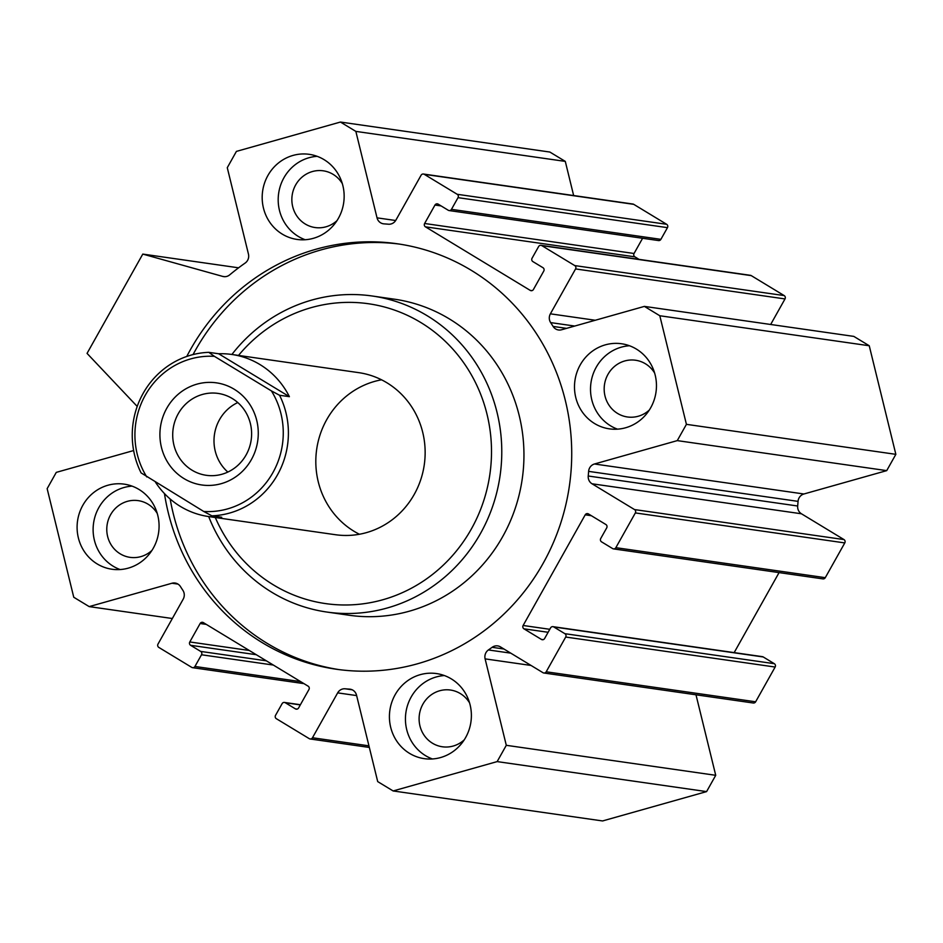 <?xml version="1.0" encoding="UTF-8"?>
<svg xmlns="http://www.w3.org/2000/svg" width="943" height="943" viewBox="0 0 943 943"><rect width="100%" height="100%" fill="white"/><g stroke="black" fill="none" stroke-linecap="round" stroke-linejoin="round"><path stroke-width="1.41" d="M338.773 669.565A214.91 204.725 98.2 0 1 170.164 499.012M193.056 354.58A214.91 204.725 98.2 0 1 399.714 244.131M186.773 356.454A214.91 204.725 98.2 0 1 397.251 243.766A214.91 204.725 98.2 0 1 471.264 270.323A214.91 204.725 98.2 0 1 559.847 525.77A214.91 204.725 98.2 0 1 336.309 669.235A214.91 204.725 98.2 0 1 164.459 493.578M208.686 516.552A159.638 152.082 -81.8 0 0 326.903 612.054L349.075 615.237A159.638 152.082 -81.8 0 0 515.126 508.666A159.638 152.082 -81.8 0 0 449.328 318.899A159.638 152.082 -81.8 0 0 394.351 299.179L372.179 295.996A159.638 152.082 -81.8 0 0 231.895 354.474M326.903 612.054A159.638 152.082 -81.8 0 0 500.085 475.59A159.638 152.082 -81.8 0 0 372.179 295.996M215.299 517.507A151.458 144.291 -81.8 0 0 424.374 580.381A151.458 144.291 -81.8 0 0 456.836 353.766A151.458 144.291 -81.8 0 0 238.52 355.428M208.78 352.34A81.864 77.998 -81.8 0 0 141.108 472.914L203.759 511.483L211.88 515.833L221.735 517.247A81.864 77.998 98.2 0 1 208.568 516.54L335.46 534.716A81.864 77.998 -81.8 0 0 424.279 464.734A81.864 77.998 -81.8 0 0 358.682 372.638L231.789 354.462A81.864 77.998 98.2 0 1 289.395 396.673L279.541 395.258L271.419 390.909L214.426 356.348L208.78 352.34L218.635 353.755A81.864 77.998 98.2 0 1 231.789 354.462M381.538 379.805A81.864 77.998 -81.8 0 0 326.726 419.647A81.864 77.998 -81.8 0 0 359.413 534.257M617.512 429.159A42.977 40.95 98.2 0 1 590.966 382.799A42.977 40.95 98.2 0 1 629.464 345.751M636.372 349.075A42.977 40.95 98.2 0 1 654.088 400.162A42.977 40.95 98.2 0 1 609.39 428.853A42.977 40.95 98.2 0 1 574.947 380.5A42.977 40.95 98.2 0 1 621.578 343.759A42.977 40.95 98.2 0 1 636.372 349.075M654.631 373.039A28.655 27.3 -81.8 0 0 645.425 363.774A28.655 27.3 -81.8 0 0 635.558 360.238A28.655 27.3 -81.8 0 0 604.475 384.732A28.655 27.3 -81.8 0 0 627.437 416.971A28.655 27.3 -81.8 0 0 649.338 410.028M120.115 569.548A42.977 40.95 98.2 0 1 93.569 523.176A42.977 40.95 98.2 0 1 132.067 486.128M138.986 489.452A42.977 40.95 98.2 0 1 156.703 540.539A42.977 40.95 98.2 0 1 111.993 569.242A42.977 40.95 98.2 0 1 77.55 520.89A42.977 40.95 98.2 0 1 124.181 484.148A42.977 40.95 98.2 0 1 138.986 489.452M157.233 513.428A28.655 27.3 -81.8 0 0 148.027 504.163A28.655 27.3 -81.8 0 0 138.161 500.627A28.655 27.3 -81.8 0 0 107.078 525.121A28.655 27.3 -81.8 0 0 130.04 557.348A28.655 27.3 -81.8 0 0 151.941 550.417M305.202 239.746A42.977 40.95 98.2 0 1 278.645 193.374A42.977 40.95 98.2 0 1 317.143 156.326M324.062 159.65A42.977 40.95 98.2 0 1 341.779 210.737A42.977 40.95 98.2 0 1 297.069 239.428A42.977 40.95 98.2 0 1 262.637 191.075A42.977 40.95 98.2 0 1 309.257 154.334A42.977 40.95 98.2 0 1 324.062 159.65M342.321 183.614A28.655 27.3 -81.8 0 0 333.115 174.361A28.655 27.3 -81.8 0 0 323.249 170.813A28.655 27.3 -81.8 0 0 292.153 195.307A28.655 27.3 -81.8 0 0 315.115 227.546A28.655 27.3 -81.8 0 0 337.016 220.615M432.436 758.974A42.977 40.95 98.2 0 1 405.891 712.602A42.977 40.95 98.2 0 1 444.389 675.553M451.296 678.877A42.977 40.95 98.2 0 1 469.013 729.965A42.977 40.95 98.2 0 1 424.303 758.655A42.977 40.95 98.2 0 1 389.872 710.303A42.977 40.95 98.2 0 1 436.503 673.573A42.977 40.95 98.2 0 1 451.296 678.877M469.555 702.853A28.655 27.3 -81.8 0 0 460.349 693.588A28.655 27.3 -81.8 0 0 450.483 690.04A28.655 27.3 -81.8 0 0 419.399 714.535A28.655 27.3 -81.8 0 0 442.35 746.773A28.655 27.3 -81.8 0 0 464.251 739.842M137.218 406.433L87.051 353.389L142.782 254.091L238.591 267.812M142.782 254.091L222.748 276.417A8.192 7.803 -81.8 0 0 229.668 274.885A233.322 222.277 98.2 0 1 245.156 263.05A8.192 7.803 -81.8 0 0 248.457 254.127L227.275 167.689L236.41 151.399L340.435 122.048L355.853 131.395L377.035 217.845A8.192 7.803 -81.8 0 0 384.001 223.868A233.322 222.277 98.2 0 1 388.422 224.21A8.192 7.803 -81.8 0 0 395.895 220.132L421.085 175.245A2.452 2.334 98.2 0 1 424.303 174.337L457.214 194.293A2.452 2.334 98.2 0 1 458.027 197.653L451.461 209.346A2.452 2.334 98.2 0 1 448.255 210.254L438.177 204.148A2.452 2.334 -81.8 0 0 434.971 205.055L424.621 223.491A2.452 2.334 -81.8 0 0 425.446 226.839L530.225 290.385A2.452 2.334 -81.8 0 0 533.432 289.489L543.781 271.042A2.452 2.334 -81.8 0 0 542.956 267.694L532.878 261.588A2.452 2.334 98.2 0 1 532.064 258.229L538.63 246.536A2.452 2.334 98.2 0 1 541.836 245.628L574.747 265.584A2.452 2.334 98.2 0 1 575.572 268.932L550.382 313.83A8.192 7.803 -81.8 0 0 550.641 322.6A233.322 222.277 98.2 0 1 553.105 326.431A8.192 7.803 -81.8 0 0 561.58 329.767L644.387 306.392L659.805 315.752L686.421 424.338L677.274 440.617L594.467 463.991A8.192 7.803 -81.8 0 0 588.621 471.37A233.322 222.277 98.2 0 1 588.232 476.003A8.192 7.803 -81.8 0 0 592.027 483.783L634.533 509.574A2.452 2.334 98.2 0 1 635.358 512.921L615.85 547.671A2.452 2.334 98.2 0 1 612.644 548.578L601.563 541.86A2.452 2.334 98.2 0 1 600.738 538.5L606.714 527.868A2.452 2.334 -81.8 0 0 605.889 524.52L588.432 513.923A2.452 2.334 -81.8 0 0 585.214 514.831L523.129 625.48A2.452 2.334 -81.8 0 0 523.954 628.828L541.412 639.413A2.452 2.334 -81.8 0 0 544.618 638.517L550.594 627.873A2.452 2.334 98.2 0 1 553.8 626.965L564.881 633.684A2.452 2.334 98.2 0 1 565.706 637.044L546.197 671.793A2.452 2.334 98.2 0 1 542.991 672.701L500.485 646.91A8.192 7.803 -81.8 0 0 492.105 647.311A233.322 222.277 98.2 0 1 488.403 649.951A8.192 7.803 -81.8 0 0 485.115 658.874L506.297 745.312L497.15 761.602L393.137 790.953L377.707 781.606L356.525 695.156A8.192 7.803 -81.8 0 0 349.57 689.133A233.322 222.277 98.2 0 1 345.15 688.791A8.192 7.803 -81.8 0 0 337.665 692.869L312.475 737.756A2.452 2.334 98.2 0 1 309.269 738.664L276.358 718.707A2.452 2.334 98.2 0 1 275.533 715.348L282.11 703.655A2.452 2.334 98.2 0 1 285.316 702.747L295.383 708.853A2.452 2.334 -81.8 0 0 298.601 707.945L308.95 689.51A2.452 2.334 -81.8 0 0 308.125 686.162L203.346 622.604A2.452 2.334 -81.8 0 0 200.14 623.512L189.791 641.959A2.452 2.334 -81.8 0 0 190.616 645.307L200.682 651.413A2.452 2.334 98.2 0 1 201.507 654.772L194.942 666.465A2.452 2.334 98.2 0 1 191.735 667.373L158.825 647.417A2.452 2.334 98.2 0 1 158 644.069L183.19 599.17A8.192 7.803 -81.8 0 0 182.93 590.401A233.322 222.277 98.2 0 1 180.455 586.57A8.192 7.803 -81.8 0 0 171.991 583.234L89.184 606.608L73.754 597.249L47.15 488.663L56.285 472.372L133.647 450.542M89.184 606.608L172.333 618.514M393.137 790.953L602.565 820.952L706.59 791.601L715.725 775.311L695.993 694.802M497.15 761.602L706.59 791.601M506.297 745.312L715.725 775.311M543.84 672.996L753.268 703.006A2.452 2.334 -81.8 0 0 755.638 701.792L775.134 667.043A2.452 2.334 -81.8 0 0 774.309 663.683L763.229 656.965A2.452 2.334 -81.8 0 0 762.392 656.658L552.952 626.659M734.161 652.615L779.071 572.601M613.492 548.885L822.921 578.884A2.452 2.334 -81.8 0 0 825.29 577.67L844.787 542.92A2.452 2.334 -81.8 0 0 843.973 539.573L801.456 513.782A8.192 7.803 98.2 0 1 797.672 506.002A233.322 222.277 -81.8 0 0 798.061 501.37A8.192 7.803 98.2 0 1 803.908 493.991L886.715 470.628L895.85 454.337L869.246 345.751L853.816 336.392L644.387 306.392M677.274 440.617L886.715 470.628M686.421 424.338L895.85 454.337M659.805 315.752L869.246 345.751M770.667 324.486L785 298.931A2.452 2.334 -81.8 0 0 784.175 295.583L751.265 275.627A2.452 2.334 -81.8 0 0 750.428 275.321L540.987 245.321M639.036 259.372L634.875 256.838A2.452 2.334 98.2 0 1 634.05 253.49L642.596 238.273M449.104 210.56L658.532 240.559A2.452 2.334 -81.8 0 0 660.89 239.345L667.467 227.652A2.452 2.334 -81.8 0 0 666.642 224.293L633.731 204.336A2.452 2.334 -81.8 0 0 632.883 204.03L423.454 174.031M573.65 195.555L565.293 161.394L549.863 152.047L340.435 122.048M355.853 131.395L565.293 161.394M218.635 353.755L289.395 396.673M208.568 516.54A81.864 77.998 98.2 0 1 155.489 482.203M146.766 476.922A77.774 74.096 98.2 0 1 145.281 395.211A77.774 74.096 98.2 0 1 214.426 356.348M271.419 390.909A77.774 74.096 98.2 0 1 272.904 472.608A77.774 74.096 98.2 0 1 203.759 511.483M211.88 515.833A81.864 77.998 -81.8 0 0 279.541 395.258M166.781 408.248A51.582 49.13 98.2 0 1 251.97 408.048A51.582 49.13 98.2 0 1 208.533 485.445A51.582 49.13 98.2 0 1 166.781 408.248M178.227 413.765A41.362 39.406 98.2 0 1 218.033 393.408A41.362 39.406 98.2 0 1 251.18 439.945A41.362 39.406 98.2 0 1 206.305 475.307A41.362 39.406 98.2 0 1 178.227 413.765M227.829 472.054A41.362 39.406 98.2 0 1 219.507 419.682A41.362 39.406 98.2 0 1 237.777 402.555M171.991 583.234L177.991 584.094M194.942 666.465L300.617 681.612M201.507 654.772L273.329 665.051M200.682 651.413L266.35 660.819M190.616 645.307L256.284 654.713M189.791 641.959L249.306 650.481M200.14 623.512L206.293 624.396M295.383 708.853L297.128 709.101M285.316 702.747L300.31 704.892M312.475 737.756L368.949 745.842M337.665 692.869L356.631 695.58M345.15 688.791L352.187 689.793M349.57 689.133L350.678 689.286M485.115 658.874L531.039 665.452M488.403 649.951L510.764 653.145M492.105 647.311L503.927 649.008M546.197 671.793L755.638 701.792M565.706 637.044L775.134 667.043M564.881 633.684L774.309 663.683M553.8 626.965L763.229 656.965M541.412 639.413L543.156 639.672M523.954 628.828L548.119 632.281M523.129 625.48L549.793 629.299M585.214 514.831L591.379 515.715M615.85 547.671L825.29 577.67M635.358 512.921L844.787 542.92M634.533 509.574L843.973 539.573M592.027 483.783L801.456 513.782M588.232 476.003L797.672 506.002M588.621 471.37L798.061 501.37M594.467 463.991L803.908 493.991M553.105 326.431L566.554 328.364M550.641 322.6L574.747 326.054M550.382 313.83L595.269 320.255M575.572 268.932L785 298.931M574.747 265.584L784.175 295.583M541.836 245.628L751.265 275.627M530.225 290.385L531.958 290.644M425.446 226.839L634.875 256.838M424.621 223.491L634.05 253.49M434.971 205.055L441.124 205.928M451.461 209.346L660.89 239.345M458.027 197.653L667.467 227.652M457.214 194.293L666.642 224.293M424.303 174.337L633.731 204.336M377.035 217.845L395.671 220.509M222.748 276.417L224.658 276.7M192.572 667.679L303.964 683.628M284.468 702.441L300.404 704.727M310.117 738.97L369.35 747.445"/></g></svg>
